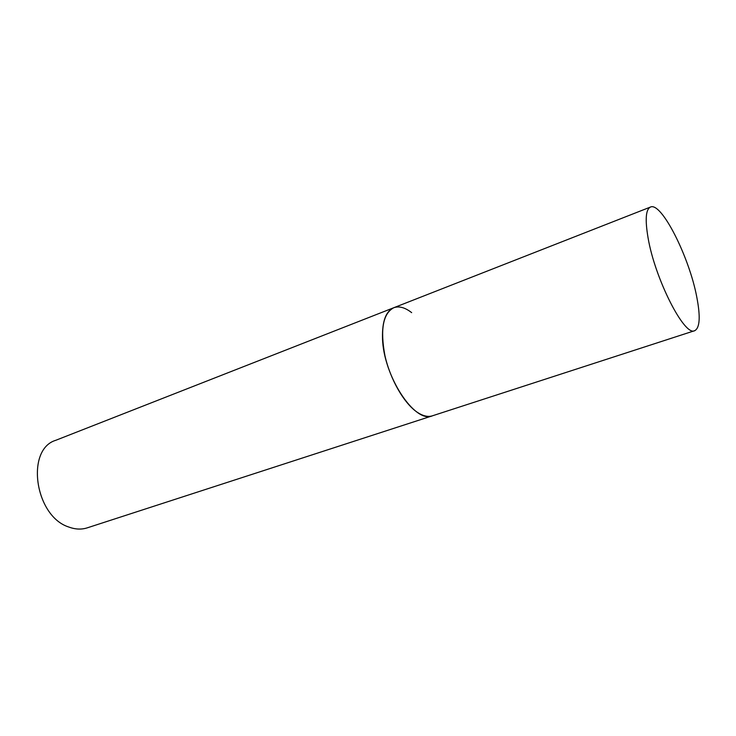 <?xml version="1.0" encoding="UTF-8"?>
<svg xmlns="http://www.w3.org/2000/svg" width="736" height="736" viewBox="0 0 736 736"><rect width="100%" height="100%" fill="white"/><g stroke="black" fill="none" stroke-linecap="round" stroke-linejoin="round"><path stroke-width="1.1" d="M382.499 337.898C383.106 375.691 414.975 424.046 432.409 415.812C428.002 417.211 422.988 416.052 417.367 412.335C404.119 403.54 390.154 379.307 384.873 355.341C380.098 329.397 383.042 313.527 393.714 307.749C385.885 311.227 382.14 321.282 382.499 337.898M648.03 237.618C654.884 278.861 684.664 337.024 694.72 330.676C699.881 327.916 700.571 316.701 696.771 297.013C689.255 256.938 661.397 201.554 650.458 207.055C645.785 209.328 644.975 219.521 648.03 237.618M694.72 330.676L87.216 527.859C81.438 529.699 75.33 529.432 68.88 527.059C34.73 516.414 25.318 449.227 55.853 440.266L393.714 307.749C399.041 305.836 405.021 307.473 411.663 312.644M393.714 307.749L650.458 207.055"/></g></svg>
